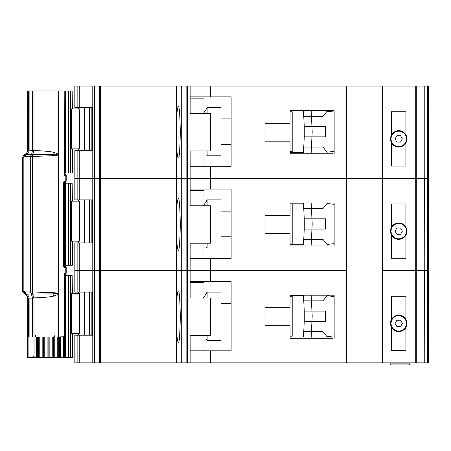<?xml version="1.0" encoding="UTF-8"?>
<svg xmlns="http://www.w3.org/2000/svg" width="451" height="451" viewBox="0 0 451 451"><rect width="100%" height="100%" fill="white"/><g stroke="black" fill="none" stroke-linecap="round" stroke-linejoin="round"><path stroke-width="0.68" d="M64.668 90.967L70.373 90.967L70.373 172.97L64.933 172.97L64.944 173.579M79.652 108.905L79.652 148.881L71.529 148.881L71.529 108.905L79.652 108.905M72.143 108.905L72.143 90.967L72.391 108.905M72.391 148.881L72.391 172.97L72.143 148.881M70.373 172.97L72.143 172.97M72.143 90.967L70.373 90.967M398.723 146.575A7.69 7.69 0 0 1 391.04 138.885A7.69 7.69 0 0 1 398.723 131.202A7.69 7.69 0 0 1 406.413 138.885A7.69 7.69 0 0 1 398.723 146.575M396.891 142.065L395.053 138.885L396.891 135.712L400.561 135.712L402.393 138.885L400.561 142.065L396.891 142.065M277.348 123.258L264.962 123.258L285.032 123.258L285.032 141.191L264.962 141.191L277.348 141.191M290.078 111.724L292.209 111.724L292.209 151.699L290.078 151.699M290.078 152.466L303.484 152.466L303.748 147.088L322.955 147.088L327.06 152.213L334.152 151.35L334.152 153.752L334.152 110.698L290.078 110.698L290.078 123.258L264.962 123.258L264.962 141.191L264.962 123.258L264.962 141.191L290.078 141.191L290.078 153.752L333.126 153.752M304.256 136.839L304.256 126.59L311.951 126.59L312.188 131.331A7.69 7.69 0 0 1 312.188 132.092L311.951 136.839L304.256 136.839L303.748 147.088L311.444 147.088L311.066 153.752M304.256 126.59L303.484 110.957L296.82 110.957M303.624 113.776L303.484 110.957L290.078 110.957M296.82 152.466L303.484 152.466L303.624 149.647M311.32 149.647L311.162 152.85M311.32 113.776L311.167 110.698L311.444 116.335L303.748 116.335L322.955 116.335L327.06 111.211L334.152 112.073M311.444 147.088L311.951 136.839L325.521 136.839L325.521 126.59L311.951 126.59L311.444 116.335M220.973 144.523L231.137 144.523M220.973 118.901L231.137 118.901M206.62 108.392L207.133 107.626L207.133 113.517M207.133 150.933L207.133 155.798L220.973 155.798L220.973 107.626L207.133 107.626M206.62 155.031L207.133 155.798M206.62 108.635L203.407 113.517L206.62 108.635M391.553 142.86L391.553 166.053L405.9 166.053L405.9 142.86A8.203 8.203 0 0 1 391.553 142.86A8.203 8.203 0 0 1 398.723 130.689A8.203 8.203 0 0 1 405.9 134.917L405.9 111.724L391.553 111.724L391.553 134.917M77.848 150.673L77.848 199.878L74.827 199.878L74.827 178.348L77.848 178.348L74.827 178.348L74.827 150.673L79.759 150.673L79.759 178.348L77.848 178.348L79.759 178.348L79.759 199.878L92.788 199.878L92.788 178.348L79.759 178.348L92.788 178.348L92.788 150.673L79.759 150.673M176.302 135.841C176.544 149.371 177.209 156.706 178.292 157.85C179.244 159.304 179.915 150.764 180.304 132.228C179.915 113.686 179.244 105.145 178.292 106.599C177.209 107.744 176.544 115.078 176.302 128.608L176.302 178.348L100.663 178.348L100.663 362.852L176.302 362.852L176.302 320.34C176.544 333.87 177.209 341.21 178.292 342.348C179.244 343.809 179.915 335.262 180.304 316.726C179.915 298.184 179.244 289.643 178.292 291.098C177.209 292.242 176.544 299.577 176.302 313.112L176.302 362.852L181.279 362.852L181.279 86.102L100.663 86.102L100.663 178.348L94.496 178.348L176.302 178.348L176.302 135.841M92.788 86.102L74.827 86.102L74.827 107.626L92.788 107.626L92.788 86.102L100.663 86.102M427.238 362.852L424.786 362.852L424.786 270.6L427.238 270.6L424.786 270.6L424.786 178.348L427.238 178.348L427.238 362.852L428.45 362.852L428.45 270.6L427.238 270.6L428.45 270.6L428.45 178.348L427.666 178.348L428.45 178.348L428.45 86.102L427.238 86.102L427.238 178.348L424.769 178.348L424.786 86.102L181.279 86.102M427.238 86.102L424.786 86.102L424.786 178.348M92.771 107.626L92.771 150.673M210.64 86.102L210.64 96.864L231.137 96.864L231.137 166.306L210.64 166.306L210.64 178.348L190.136 178.348L190.136 150.933L210.64 150.933L210.64 113.517L190.136 113.517L190.136 86.102M190.136 166.306L210.64 166.306M424.786 270.6L424.605 178.348M416.267 86.102L416.267 178.348L424.769 178.348L415.258 178.348L416.267 178.348L416.267 270.6L415.258 270.6L416.267 270.6L416.267 362.852L424.769 362.852L424.605 270.6M416.267 362.852L415.258 362.852L415.258 178.348L210.64 178.348L210.64 189.11L190.136 189.11M210.64 189.11L231.137 189.11L231.137 258.558L210.64 258.558L210.64 270.6L186.116 270.6L187.475 270.6L187.475 178.348L190.136 178.348L186.116 178.348L187.475 178.348L187.475 86.102M186.116 86.102L186.116 178.348L181.279 178.348L186.116 178.348L186.116 270.6L181.279 270.6L186.116 270.6L186.116 362.852L190.136 362.852L190.136 335.431L210.64 335.431L210.64 298.021L190.136 298.021L190.136 243.179L210.64 243.179L210.64 205.769L190.136 205.769L190.136 178.348L346.453 178.348L346.453 86.102M181.105 86.102L181.105 178.348L176.302 178.348L176.302 228.088C176.544 241.623 177.209 248.958 178.292 250.102C179.244 251.557 179.915 243.016 180.304 224.474C179.915 205.938 179.244 197.391 178.292 198.852C177.209 199.99 176.544 207.33 176.302 220.86L176.302 178.348L181.105 178.348L181.105 270.6L94.496 270.6L176.302 270.6L176.302 228.088L176.302 313.112L176.302 270.6L181.105 270.6L181.105 362.852M99.31 86.102L99.31 362.852L94.31 362.852L94.496 86.102M94.31 86.102L94.31 178.348L92.788 178.348L94.496 178.348L94.496 270.6L77.848 270.6L79.759 270.6L79.759 292.124L92.788 292.124L92.788 242.926L79.759 242.926L79.759 270.6L94.496 270.6L94.496 362.852M415.258 86.102L415.258 178.348L382.324 178.348L382.324 86.102M405.9 142.86A8.203 8.203 0 0 0 405.9 134.917M176.302 128.608L176.302 86.102L176.302 128.608M203.976 166.306L203.976 150.933M203.976 112.649L203.976 98.143L190.136 98.143M210.64 96.864L190.136 96.864M203.976 96.864L203.976 98.143M402.692 146.062L401.486 146.062M395.967 146.062L394.755 146.062M63.698 183.219L70.373 183.219L70.373 265.216L63.698 265.216M79.652 201.157L79.652 241.133L71.529 241.133L71.529 201.157L79.652 201.157M72.143 201.157L72.143 183.219L72.391 201.157M72.391 241.133L72.391 265.216L72.143 241.133M70.373 265.216L72.143 265.216M72.143 183.219L70.373 183.219M398.723 238.827A7.69 7.69 0 0 1 391.04 231.137A7.69 7.69 0 0 1 398.723 223.448A7.69 7.69 0 0 1 406.413 231.137A7.69 7.69 0 0 1 398.723 238.827M396.891 234.317L395.053 231.137L396.891 227.958L400.561 227.958L402.393 231.137L400.561 234.317L396.891 234.317M277.348 215.505L264.962 215.505L285.032 215.505L285.032 233.443L264.962 233.443L277.348 233.443M290.078 203.976L292.209 203.976L292.209 243.952L290.078 243.952M290.078 244.718L303.484 244.718L303.748 239.34L322.955 239.34L327.06 244.465L334.152 243.602L334.152 245.998L334.152 202.95L290.078 202.95L290.078 215.505L264.962 215.505L264.962 233.443L264.962 215.505L264.962 233.443L290.078 233.443L290.078 245.998L333.126 245.998M304.256 229.085L304.256 218.836L311.951 218.836L312.188 223.583A7.69 7.69 0 0 1 312.188 224.344L311.951 229.085L304.256 229.085L303.748 239.34L311.444 239.34L311.066 245.998M304.256 218.836L303.484 203.204L296.82 203.204M303.624 206.022L303.484 203.204L290.078 203.204M296.82 244.718L303.484 244.718L303.624 241.899M311.32 241.899L311.162 245.096M311.32 206.022L311.167 202.95L311.444 208.587L303.748 208.587L322.955 208.587L327.06 203.463L334.152 204.326M311.444 239.34L311.951 229.085L325.521 229.085L325.521 218.836L311.951 218.836L311.444 208.587M220.973 236.775L231.137 236.775M220.973 211.153L231.137 211.153M206.62 200.644L207.133 199.878L207.133 205.769M207.133 243.179L207.133 248.05L220.973 248.05L220.973 199.878L207.133 199.878M206.62 247.283L207.133 248.05M206.62 200.881L203.407 205.769L206.62 200.881M391.553 235.106L391.553 258.299L405.9 258.299L405.9 235.106A8.203 8.203 0 0 1 391.553 235.106A8.203 8.203 0 0 1 398.723 222.935A8.203 8.203 0 0 1 405.9 227.169L405.9 203.976L391.553 203.976L391.553 227.169M77.848 242.926L77.848 292.124L74.827 292.124L74.827 270.6L77.848 270.6L74.827 270.6L74.827 242.926L79.759 242.926M415.258 362.852L382.324 362.852L382.324 270.6L415.258 270.6L382.324 270.6L382.324 178.348L346.453 178.348L346.453 270.6L210.64 270.6L210.64 281.362L190.136 281.362M92.771 199.878L92.771 242.926M190.136 258.558L210.64 258.558M424.769 270.6L416.267 270.6L424.769 270.6M382.324 362.852L346.453 362.852L346.453 270.6L187.475 270.6L187.475 362.852M405.9 235.106A8.203 8.203 0 0 0 405.9 227.169M203.976 258.558L203.976 243.179M203.976 204.901L203.976 190.395L190.136 190.395M77.848 199.878L79.759 199.878M203.976 189.11L203.976 190.395M402.692 238.314L401.486 238.314M395.967 238.314L394.755 238.314M64.967 274.806L64.944 275.471L70.373 275.471L70.373 357.468L58.686 357.468L58.686 336.97M79.652 293.404L79.652 333.379L71.529 333.379L71.529 293.404L79.652 293.404M72.143 293.404L72.143 275.471L72.391 293.404M72.391 333.379L72.391 357.468L72.143 333.379M70.373 357.468L72.143 357.468M72.143 275.471L70.373 275.471M54.047 336.97L54.047 357.468L58.686 357.468M54.047 357.468L48.071 357.468L48.071 336.97M43.431 336.97L43.431 357.468L48.071 357.468M43.431 357.468L37.456 357.468L37.456 336.97M32.455 357.468L37.456 357.468M398.723 331.073A7.69 7.69 0 0 1 391.04 323.39A7.69 7.69 0 0 1 398.723 315.7A7.69 7.69 0 0 1 406.413 323.39A7.69 7.69 0 0 1 398.723 331.073M396.891 326.563L395.053 323.39L396.891 320.21L400.561 320.21L402.393 323.39L400.561 326.563L396.891 326.563M277.348 307.757L264.962 307.757L285.032 307.757L285.032 325.695L264.962 325.695L277.348 325.695M290.078 296.222L292.209 296.222L292.209 336.198L290.078 336.198M290.078 336.97L303.484 336.97L303.748 331.586L322.955 331.586L327.06 336.711L334.152 335.848L334.152 338.25L334.152 295.202L290.078 295.202L290.078 307.757L264.962 307.757L264.962 325.695L264.962 307.757L264.962 325.695L290.078 325.695L290.078 338.25L333.126 338.25M304.256 321.337L304.256 311.089L311.951 311.089L312.188 315.835A7.69 7.69 0 0 1 312.188 316.591L311.951 321.337L304.256 321.337L303.748 331.586L311.444 331.586L311.066 338.25M304.256 311.089L303.484 295.456L296.82 295.456M303.624 298.274L303.484 295.456L290.078 295.456M296.82 336.97L303.484 336.97L303.624 334.152M311.32 334.152L311.162 337.348M311.32 298.274L311.167 295.202L311.444 300.84L303.748 300.84L322.955 300.84L327.06 295.715L334.152 296.578M311.444 331.586L311.951 321.337L325.521 321.337L325.521 311.089L311.951 311.089L311.444 300.84M220.973 329.027L231.137 329.027M220.973 303.399L231.137 303.399M206.62 292.896L207.133 292.124L207.133 298.021M207.133 335.431L207.133 340.302L220.973 340.302L220.973 292.124L207.133 292.124M206.62 339.53L207.133 340.302M206.62 293.133L203.407 298.021L206.62 293.133M391.553 327.358L391.553 350.551L405.9 350.551L405.9 327.358A8.203 8.203 0 0 1 391.553 327.358A8.203 8.203 0 0 1 398.723 315.187A8.203 8.203 0 0 1 405.9 319.415L405.9 296.222L391.553 296.222L391.553 319.415M79.759 362.852L74.827 362.852L74.827 335.178L79.759 335.178L79.759 362.852L92.788 362.852L92.788 335.178L79.759 335.178M92.771 292.124L92.771 335.178M210.64 281.362L231.137 281.362L231.137 350.805L210.64 350.805L210.64 362.852L190.136 362.852M190.136 350.805L210.64 350.805M346.453 362.852L210.64 362.852M186.116 362.852L181.279 362.852M99.31 362.852L100.663 362.852M94.31 362.852L92.788 362.852M409.998 362.852L409.998 363.872L408.972 364.898L391.04 364.898L408.972 364.898M390.014 362.852L390.014 363.872L391.04 364.898M405.9 327.358A8.203 8.203 0 0 0 405.9 319.415M390.014 363.872L390.38 364.662L390.014 363.872L409.998 363.872M203.976 350.805L203.976 335.431M203.976 297.153L203.976 282.642L190.136 282.642M77.848 292.124L79.759 292.124M203.976 281.362L203.976 282.642M402.692 330.56L401.486 330.56M395.967 330.56L394.755 330.56M65.277 274.563L65.136 274.631A1.026 0.919 -119.5 0 1 65.248 274.58L66.201 273.165L66.201 267.528L65.807 267.528A1.539 1.144 -90 0 0 65.666 266.783A1.539 1.144 -90 0 0 64.662 265.989L64.194 265.989L65.339 267.528L65.807 267.528L65.807 273.165L64.532 273.165L65.429 274.304A1.539 1.144 -90 0 0 65.807 273.165L66.156 273.165A1.539 1.494 90 0 1 65.277 274.563L64.95 274.811M66.15 267.528L65.666 266.783M64.194 182.452A1.539 1.144 -90 0 0 65.339 180.913C63.856 181.387 63.174 182.238 63.281 183.472L64.662 182.452A1.539 1.144 -90 0 0 65.666 181.652A1.539 1.144 -90 0 0 65.807 180.913L66.15 180.913M65.666 181.652L65.767 181.984L64.662 182.452A1.539 1.488 90 0 0 65.716 182.001L66.201 180.913L66.201 175.276L65.248 173.855A1.026 0.919 -60.5 0 1 65.136 173.804L65.429 174.137L64.532 175.276L64.921 173.376L65.429 174.137A1.539 1.144 -90 0 1 65.807 175.276L65.807 180.913L65.339 180.913M64.803 336.722L58.399 336.97L58.393 293.629C57.711 293.105 55.862 292.812 52.84 292.744L32.382 291.955L31.395 294.001L32.466 298.105L29.106 298.105C28.875 296.245 27.9 294.881 26.186 294.001L25.594 293.781L25.482 291.955L23.875 291.284L24.788 293.697L25.927 294.148L28.328 298.246L27.674 298.534L27.674 357.468L28.097 357.468L28.097 336.97L29.118 336.97L29.118 298.534L29.106 298.105L28.328 298.246M32.094 154.332L32.619 154.417L32.619 156.356L31.395 154.434L32.382 156.486L52.84 155.691C55.749 155.646 57.598 155.347 58.393 154.811L58.399 90.967L58.213 154.062L53.466 152.28C50.371 151.48 43.877 150.91 33.988 150.561L33.994 90.967L32.466 90.967L32.466 150.335L31.604 154.349L32.094 154.332A2.565 1.156 93.7 0 0 31.841 154.845M32.094 294.108A2.565 1.156 -93.7 0 1 31.841 293.59L31.604 294.086L32.094 294.108L52.823 293.883C55.332 293.404 57.13 293.573 58.213 294.379L58.399 294.379M26.034 154.321L26.186 154.434C27.832 153.65 28.802 152.28 29.106 150.335L29.118 90.967L27.674 90.967L27.674 149.907L28.34 149.907L25.927 154.293L24.788 154.738L23.875 157.157L25.482 156.486L25.594 154.659L26.034 154.321A2.565 2.447 119 0 0 25.594 154.659M25.482 156.486L26.186 154.434L31.395 154.434A2.565 1.765 90 0 0 30.691 156.486L30.691 291.955A2.565 1.765 90 0 0 31.395 294.001L26.186 294.001L25.482 291.955L32.382 291.955L32.382 156.486L25.482 156.486M34.05 336.97L34.05 355.929L32.478 357.468L28.097 357.468M64.803 91.215L64.532 175.276L66.156 175.276A1.539 1.494 -90 0 0 65.277 173.872M29.118 90.967L32.466 90.967M33.994 90.967L58.213 90.967M58.399 90.967L64.532 90.967M63.281 183.472L63.281 264.962C63.258 266.315 63.946 267.167 65.339 267.528L64.578 267.528M58.393 293.629L58.393 154.811M64.933 90.989L64.921 173.376M52.84 155.691L52.823 154.552C55.338 155.031 57.13 154.868 58.213 154.062L58.399 154.062M52.84 292.744L53.466 296.16L58.213 294.379L58.399 336.97M58.213 336.97L33.994 336.97L33.988 297.88C43.877 297.53 50.371 296.955 53.466 296.16M29.118 336.97L33.994 336.97M65.31 274.535L64.921 275.059L64.933 336.948M64.921 275.059L64.532 273.165L64.532 336.97M53.466 152.28L52.823 154.552L32.619 154.417L33.988 150.561L32.461 150.487M22.55 291.284L23.875 291.284L23.875 157.157L22.55 157.157L22.55 291.284L24.258 293.697L24.788 293.697A2.565 2.548 -90 0 1 23.086 291.284L23.086 157.157A2.565 2.548 -90 0 1 24.788 154.738L24.258 154.738C26.412 153.847 27.55 152.235 27.674 149.907M63.676 183.472L63.676 264.962L64.194 265.989L64.662 265.989A1.539 1.488 90 0 1 65.716 266.44L64.662 265.989M31.841 293.59L32.619 292.079L32.619 294.024L33.988 297.88L32.461 297.953M28.328 150.194L33.994 150.335M64.933 275.471L64.955 274.839M26.034 294.114L26.034 294.114A2.565 2.447 -119.1 0 1 25.594 293.781M89.608 150.673L89.608 107.626M86.975 150.673L86.975 107.626M84.641 150.673L84.641 107.626M92.478 107.626L92.478 150.673M68.648 90.967L68.648 172.97M65.446 90.967L65.446 172.97M427.666 362.852L427.666 86.102M428.281 86.102L428.281 362.852M77.848 86.102L77.848 107.626M79.759 86.102L79.759 107.626M89.608 242.926L89.608 199.878M86.975 242.926L86.975 199.878M84.641 242.926L84.641 199.878M92.478 199.878L92.478 242.926M68.648 183.219L68.648 265.216M65.446 183.219L65.446 265.216M64.668 183.219L64.668 265.216M64.177 265.216L64.177 183.219M89.608 335.178L89.608 292.124M86.975 335.178L86.975 292.124M84.641 335.178L84.641 292.124M92.478 292.124L92.478 335.178M68.648 275.471L68.648 357.468M34.067 357.468L34.067 336.97M65.446 275.471L65.446 357.468M36.204 357.468L36.204 336.97M64.668 336.97L64.668 357.468M36.52 357.468L36.52 336.97M64.177 357.468L64.177 336.97M63.399 357.468L63.399 336.97M38.301 336.97L38.301 357.468M60.473 357.468L60.473 336.97M39.237 336.97L39.237 357.468M59.538 357.468L59.538 336.97M42.163 336.97L42.163 357.468M42.941 336.97L42.941 357.468M57.751 336.97L57.751 357.468M54.819 336.97L54.819 357.468M44.209 357.468L44.209 336.97M47.129 357.468L47.129 336.97M53.534 357.468L53.534 336.97M52.767 357.468L52.767 336.97M48.9 336.97L48.9 357.468M49.847 357.468L49.847 336.97M77.848 362.852L77.848 335.178M64.933 173.545L64.933 172.97M28.34 336.97L28.34 298.534L29.118 298.534M29.118 149.907L28.34 149.907L28.34 90.967M63.676 264.962L63.281 264.962M35.719 335.431L35.488 336.97M32.466 336.97L32.466 298.105L33.994 298.105M64.927 173.528L65.31 173.9M54.588 336.97L54.819 335.431M78.412 150.673L78.412 148.881M78.412 108.905L78.412 107.626M91.857 107.626L91.857 150.673M78.412 242.926L78.412 241.133M78.412 201.157L78.412 199.878M91.857 199.878L91.857 242.926M78.412 335.178L78.412 333.379M78.412 293.404L78.412 292.124M91.857 292.124L91.857 335.178M33.825 357.468L33.825 356.718M24.258 293.697C26.412 294.593 27.55 296.2 27.674 298.534M22.55 157.157L24.258 154.738"/></g></svg>
